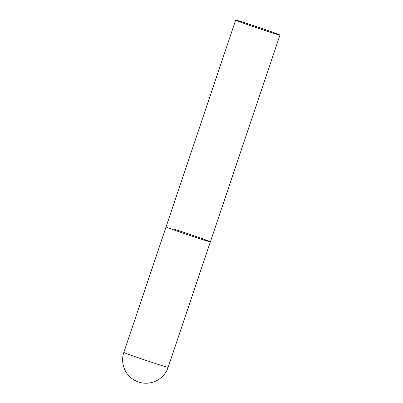 <?xml version="1.0" encoding="UTF-8"?>
<svg xmlns="http://www.w3.org/2000/svg" width="403" height="403" viewBox="0 0 403 403"><rect width="100%" height="100%" fill="white"/><g stroke="black" fill="none" stroke-linecap="round" stroke-linejoin="round"><path stroke-width="0.6" d="M173.678 229.04A23.379 0.514 -161.4 0 1 197.485 236.964A23.379 0.514 -161.4 0 1 210.386 241.8A23.379 0.514 -161.4 0 1 202.785 239.644A23.379 0.514 -161.4 0 1 178.982 231.725A23.379 0.514 -161.4 0 1 166.076 226.884A23.379 0.514 18.6 0 0 171.527 229.08A23.379 0.514 18.6 0 0 195.923 237.438A23.379 0.514 18.6 0 0 210.386 241.8L168.147 367.319A23.379 0.514 -161.4 0 1 160.545 365.163A23.379 0.514 -161.4 0 1 129.282 354.6A23.379 0.514 -161.4 0 1 123.837 352.403A23.379 23.379 0 0 0 137.987 381.822A23.379 23.379 0 0 0 168.147 367.319M241.1 22.341A23.379 0.514 18.6 0 0 265.501 30.704A23.379 0.514 18.6 0 0 279.964 35.061A23.379 0.514 18.6 0 0 274.514 32.87A23.379 0.514 18.6 0 0 250.112 24.512A23.379 0.514 18.6 0 0 235.649 20.15A23.379 0.514 18.6 0 0 241.1 22.341M235.649 20.15L123.837 352.403M210.386 241.8L279.964 35.061"/></g></svg>

